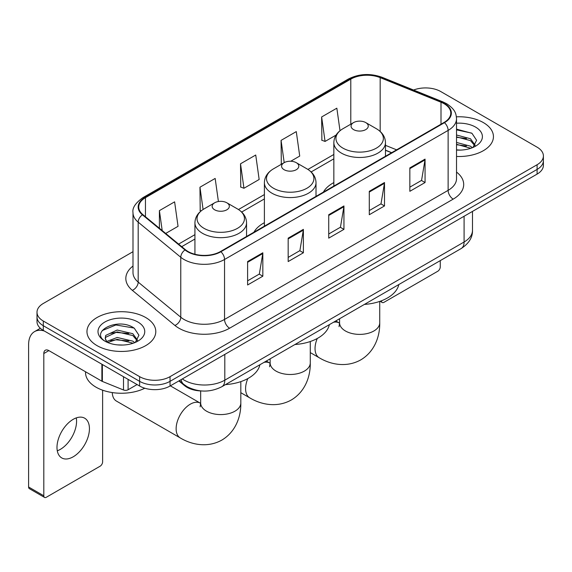 <?xml version="1.0" encoding="UTF-8"?>
<svg xmlns="http://www.w3.org/2000/svg" width="572" height="572" viewBox="0 0 572 572"><rect width="100%" height="100%" fill="white"/><g stroke="black" fill="none" stroke-linecap="round" stroke-linejoin="round"><path stroke-width="0.86" d="M264.393 222.687A38.002 21.936 0 0 0 253.954 232.203M333.848 182.59A38.002 21.936 0 0 0 323.409 192.099M391.534 152.767L385.471 150.314M201.551 390.962A21.507 12.42 180 0 1 184.627 385.671L178.872 380.923M132.997 251.694L43.3 303.475A21.507 12.42 0 0 0 37.001 312.255L37.001 321.621A21.507 12.42 0 0 0 43.3 330.401L139.625 386.021A21.507 12.42 0 0 0 170.048 386.021L537.101 174.102A21.507 12.42 0 0 0 543.4 165.322L543.4 160.639A21.507 12.42 0 0 1 537.101 169.419A21.507 12.42 0 0 0 543.4 160.639L543.4 155.956A21.507 12.42 0 0 0 537.101 147.176L440.776 91.563A21.507 12.42 0 0 0 413.577 90.033M37.001 312.255A21.507 12.42 0 0 0 43.3 321.035L139.625 376.655A21.507 12.42 0 0 0 170.048 376.655L170.048 381.338L537.101 169.419L170.048 381.338A21.507 12.42 0 0 1 139.625 381.338A21.507 12.42 0 0 0 170.048 381.338L170.048 386.021M43.3 321.035L43.3 325.718L139.625 381.338L43.3 325.718A21.507 12.42 0 0 1 37.001 316.938A21.507 12.42 0 0 0 43.3 325.718L43.3 330.401M483.361 122.587A34.413 19.87 0 0 0 456.406 116.824A34.413 19.87 0 0 1 483.361 122.587A34.413 19.87 0 0 1 493.443 136.636A34.413 19.87 0 0 0 483.361 122.587M145.71 317.524A34.413 19.87 0 0 0 108.208 313.22A34.413 19.87 0 0 0 86.965 331.574A34.413 19.87 0 0 0 97.04 345.624A34.413 19.87 0 0 0 134.549 349.935A34.413 19.87 0 0 0 155.791 331.574A34.413 19.87 0 0 0 145.71 317.524A34.413 19.87 0 0 0 108.208 313.22A34.413 19.87 0 0 0 86.965 331.574A34.413 19.87 0 0 0 97.04 345.624A34.413 19.87 0 0 0 134.549 349.935A34.413 19.87 0 0 0 155.791 331.574A34.413 19.87 0 0 0 145.71 317.524M444.072 103.704A22.944 13.249 180 0 1 450.786 113.07A22.944 13.249 180 0 1 444.072 122.437L220.492 251.523A22.944 13.249 180 0 1 185.471 249.749L142.878 214.629A22.944 13.249 180 0 1 138.731 207.035A22.944 13.249 180 0 1 145.452 197.669L350.793 79.115A22.944 13.249 180 0 1 380.173 77.628L441.005 102.224A22.944 13.249 180 0 1 444.072 103.704M444.473 103.475A23.516 13.578 0 0 0 441.334 101.952L380.502 77.363A23.516 13.578 0 0 0 350.386 78.879L145.045 197.433A23.516 13.578 0 0 0 142.414 214.822L185.006 249.943A23.516 13.578 0 0 0 220.899 251.751L444.473 122.673A23.516 13.578 0 0 0 444.473 103.475M247.612 261.561L247.612 284.978L262.827 276.197L262.827 252.781L247.612 261.561M247.612 280.823L259.33 274.06L262.762 253.56A5.734 3.31 -120 0 0 262.827 252.781M259.223 274.117L262.827 276.197M288.174 238.145L288.174 261.561L303.382 252.781L303.382 229.365L288.174 238.145M288.174 257.407L299.885 250.643L303.324 230.144A5.734 3.31 -120 0 0 303.382 229.365M299.785 250.7L303.382 252.781M409.845 167.896L409.845 191.313L425.06 182.532L425.06 159.116L409.845 167.896M409.845 187.158L421.564 180.394L424.996 159.895A5.734 3.31 -120 0 0 425.06 159.116M421.457 180.452L425.06 182.532M369.29 191.313L369.29 214.729L384.498 205.949L384.498 182.532L369.29 191.313M369.29 210.575L381.002 203.811L384.441 183.312A5.734 3.31 -120 0 0 384.498 182.532M380.902 203.868L384.498 205.949M328.728 214.729L328.728 238.145L343.944 229.365L343.944 205.949L328.728 214.729M328.728 233.991L340.447 227.227L343.879 206.728A5.734 3.31 -120 0 0 343.944 205.949M340.34 227.284L343.944 229.365M456.527 156.456A34.413 19.87 0 0 0 493.443 136.636A34.413 19.87 0 0 1 456.527 156.456M170.048 376.655L537.101 164.736A21.507 12.42 0 0 0 543.4 155.956M165.694 233.447L178.042 226.319L174.61 201.852L159.402 210.632L159.402 228.257M290.755 161.24L299.721 156.07L296.282 131.603L281.074 140.383L281.324 163.656M340.004 130.723L336.844 108.187L321.636 116.967L321.879 140.24M218.411 201.516L215.165 178.435L199.957 187.216L200.207 210.489M240.519 163.799L243.951 188.267L259.159 179.486L255.727 155.019L240.519 163.799L240.762 187.073M243.951 188.267L240.519 186.98M281.996 163.907L281.074 163.563M281.074 140.383L284.198 162.641M321.636 116.967L325.068 141.434L336.064 135.085M325.068 141.434L321.636 140.147M201.18 210.853L199.957 210.396M199.957 187.216L203.089 209.495M159.402 210.632L162.198 230.559M456.527 149.878L460.546 150.1M456.527 142.442L470.484 146.196L472.379 147.712M456.527 144.301L470.82 148.284M456.527 135.006L470.484 138.76L475.139 145.188M456.527 136.865L470.484 140.619L474.767 145.674M456.527 150.05A23.373 13.492 0 0 0 475.554 146.175A23.373 13.492 0 0 0 475.554 127.091A23.373 13.492 0 0 0 456.527 123.216M472.93 147.483L476.59 140.29L471.964 133.312L456.527 129.136M456.527 129.858L471.643 133.104M456.527 137.287L466.473 138.567M456.527 144.723L466.473 146.003M381.402 300.808L381.46 300.843A3.582 2.066 120 0 0 382.203 302.488A3.582 2.066 120 0 0 383.991 302.309L437.73 271.278A3.582 2.066 120 0 0 440.268 266.888L440.268 260.618M353.575 129.608A8.601 4.969 0 0 0 365.744 129.608A8.601 4.969 0 0 0 365.744 122.587L376.426 128.75A23.709 13.692 0 0 1 376.426 148.112A23.709 13.692 0 0 1 342.893 148.112A23.709 13.692 0 0 1 342.893 128.75C337.051 132.225 334.034 136.83 333.848 142.571A25.811 14.901 0 0 0 341.405 153.11A25.811 14.901 0 0 0 369.533 156.342A25.811 14.901 0 0 0 385.471 142.571C385.278 136.83 382.26 132.225 376.426 128.75L365.744 122.587A8.601 4.969 0 0 0 353.575 122.587A8.601 4.969 0 0 0 353.575 129.608M364.4 304.418A39.432 22.766 0 0 0 398.806 284.556M284.12 169.712A8.601 4.969 0 0 0 296.282 169.712A8.601 4.969 0 0 0 296.282 162.684L306.971 168.854A23.709 13.692 0 0 1 306.971 188.217A23.709 13.692 0 0 1 273.437 188.217A23.709 13.692 0 0 1 273.437 168.854C267.596 172.322 264.579 176.927 264.393 182.675A25.811 14.901 0 0 0 271.95 193.207A25.811 14.901 0 0 0 300.078 196.439A25.811 14.901 0 0 0 316.016 182.675C315.823 176.927 312.805 172.322 306.971 168.854L296.282 162.684A8.601 4.969 0 0 0 284.12 162.684A8.601 4.969 0 0 0 284.12 169.712M294.938 344.523A39.432 22.766 0 0 0 329.35 324.653M112.262 392.571A20.077 11.59 120 0 0 116.409 401.065L180.287 437.945A20.077 11.59 -60 0 1 177.213 421.857A20.077 11.59 -60 0 1 190.326 404.168A20.077 11.59 -60 0 1 200.364 403.174L200.665 403.346M214.664 209.81A8.601 4.969 0 0 0 226.827 209.81A8.601 4.969 0 0 0 226.827 202.788L237.509 208.952A23.709 13.692 0 0 1 237.509 228.314A23.709 13.692 0 0 1 203.975 228.314A23.709 13.692 0 0 1 203.975 208.952C198.141 212.419 195.123 217.031 194.93 222.773A25.811 14.901 0 0 0 202.495 233.312A25.811 14.901 0 0 0 230.623 236.543A25.811 14.901 0 0 0 246.553 222.773C246.368 217.031 243.35 212.419 237.509 208.952L226.827 202.788A8.601 4.969 0 0 0 214.664 202.788A8.601 4.969 0 0 0 214.664 209.81M225.482 384.62A39.432 22.766 0 0 0 259.895 364.757M76.276 417.896A22.944 13.249 -60 0 1 60.346 449.363A22.944 13.249 -60 0 1 57.286 450.8M73.216 456.792A22.944 13.249 120 0 0 88.202 436.579A22.944 13.249 120 0 0 84.685 418.196A22.944 13.249 120 0 0 73.216 419.326A22.944 13.249 120 0 0 58.222 439.546A22.944 13.249 120 0 0 61.74 457.929A22.944 13.249 120 0 0 73.216 456.792M128.092 379.358L128.092 389.754L137.094 384.556M44.373 331.024A28.679 16.559 -120 0 0 34.542 331.617A28.679 16.559 -120 0 0 28.6 344.744L28.6 487.001L43.808 495.781L43.808 353.532A7.171 4.14 60 0 1 45.295 350.25A7.171 4.14 60 0 1 48.877 350.6L101.887 381.209L101.887 364.228M43.808 495.781A3.582 2.066 120 0 0 44.552 497.425L29.344 488.645A3.582 2.066 -60 0 1 28.6 487.001M44.552 497.425A3.582 2.066 120 0 0 46.346 497.247L100.086 466.223A3.582 2.066 120 0 0 102.617 461.833L102.617 390.19M128.092 389.754A3.582 2.066 180 0 1 123.502 389.982L102.367 381.438A3.582 2.066 180 0 1 101.887 381.209M85.528 371.764L85.528 372.558A35.85 20.699 0 0 0 96.032 387.187A35.85 20.699 0 0 0 144.802 388.224M117.489 344.88L122.894 345.045M106.749 341.455L117.181 337.473L132.833 341.134L134.727 342.649M107.708 342.456L117.181 339.332L133.176 343.229M106.914 342.178L105.234 338.252A16.202 9.352 0 0 0 107.851 342.578M105.234 338.252L105.727 335.414L117.181 330.037L132.833 333.698L137.487 340.125M105.277 338.481L105.727 337.273L117.181 331.896L132.833 335.557L137.123 340.612M135.285 342.421L138.946 335.235L134.313 328.257C117.918 316.466 88.774 331.996 105.598 341.52L105.684 341.577M137.902 322.036A23.373 13.492 0 0 0 104.848 322.036A23.373 13.492 0 0 0 104.848 341.119A23.373 13.492 0 0 0 137.902 341.119A23.373 13.492 0 0 0 137.902 322.036M102.181 330.595L115.909 324.967L133.998 328.042M110.754 333.333L115.909 332.403L128.822 333.505M110.754 340.769L115.909 339.832L128.822 340.941M184.627 385.035L184.627 385.671M182.318 378.936A28.679 16.559 0 0 0 184.241 380.166A28.679 16.559 0 0 0 224.803 380.166L464.092 242.006A28.679 16.559 0 0 0 472.493 230.302C472.708 237.416 468.911 243.508 461.125 248.577L221.829 386.729A14.343 8.28 60 0 0 224.803 380.166L224.803 354.404M464.092 216.252L464.092 242.006A14.343 8.28 60 0 1 461.125 248.577M181.152 379.608A14.343 9.588 129.5 0 0 183.655 384.27L179.301 380.68M537.101 174.102L537.101 164.736M139.625 386.021L139.625 376.655M456.527 172.072A35.85 20.699 180 0 1 453.196 199.127L229.615 328.206A7.171 4.14 60 0 1 224.546 319.426L448.126 190.347A28.679 16.559 0 0 0 456.527 178.636L456.527 118.69A28.679 16.559 180 0 1 448.126 130.402A7.171 4.14 -120 0 0 444.473 122.673M229.615 328.206A35.85 20.699 180 0 1 178.922 328.206A35.85 20.699 180 0 1 174.903 325.447L132.311 290.326A35.85 20.699 180 0 1 132.997 266.037M183.991 319.426A28.679 16.559 0 0 0 224.546 319.426L224.546 259.481A28.679 16.559 180 0 1 180.773 257.271L138.181 222.15A28.679 16.559 180 0 1 132.997 212.655L132.997 272.601A28.679 16.559 0 0 0 138.181 282.096L180.773 317.217A28.679 16.559 0 0 0 183.991 319.426M456.527 118.69C456.063 113.764 455.605 109.667 446.639 103.704L442.871 101.873A7.171 3.361 112 0 0 441.334 101.952M442.871 101.873L382.039 77.284C370.163 73.08 358.894 73.688 348.219 79.108A7.171 4.14 60 0 1 350.386 78.879M145.045 197.433A7.171 4.14 -120 0 0 142.878 197.662C135.435 203.017 132.146 208.008 132.997 212.655M142.414 214.822A7.171 4.798 129.5 0 0 138.181 222.15L138.181 282.096A7.171 4.798 -50.5 0 1 132.311 290.326M382.039 77.284A7.171 3.361 112 0 0 380.502 77.363M185.006 249.943A7.171 4.798 129.5 0 0 180.773 257.271L180.773 317.217A7.171 4.798 -50.5 0 1 174.903 325.447M220.899 251.751A7.171 4.14 60 0 1 224.546 259.481L448.126 130.402L448.126 190.347A7.171 4.14 60 0 0 453.196 199.127M145.452 197.669L145.452 216.752M441.005 102.224L441.005 124.21M380.173 77.628L380.173 131.46M396.611 149.843L385.471 145.338M350.793 79.115L350.793 124.188M333.848 154.469L307.922 169.434M264.393 194.566L238.467 209.531M194.93 234.663L178.607 244.094M328.728 215.472L343.879 206.728M369.29 192.056L384.441 183.312M409.845 168.64L424.996 159.895M288.174 238.889L303.324 230.144M247.612 262.305L262.762 253.56M379.729 301.415L379.729 322.794A20.077 11.59 180 0 1 373.852 330.995A20.077 11.59 180 0 1 345.459 330.995A20.077 11.59 180 0 1 339.582 322.794L339.046 326.648M333.483 322.265A20.077 11.59 -60 0 1 339.275 322.973L339.582 323.144M379.729 322.794C379.994 335.971 374.889 351.465 360.782 359.874C346.453 367.875 330.487 364.564 319.197 357.743A20.077 11.59 -60 0 1 317.26 338.481M310.274 341.513L310.274 362.898A20.077 11.59 180 0 1 304.397 371.092A20.077 11.59 180 0 1 276.004 371.092A20.077 11.59 180 0 1 270.127 362.898L269.584 366.745M264.028 362.369A20.077 11.59 -60 0 1 269.82 363.07L270.12 363.249M310.274 362.898C310.539 376.069 305.434 391.563 291.327 399.978C276.998 407.979 261.032 404.661 249.742 397.847A20.077 11.59 -60 0 1 247.805 378.578M240.819 381.617L240.819 402.995A20.077 11.59 180 0 1 234.942 411.189A20.077 11.59 180 0 1 206.549 411.189A20.077 11.59 180 0 1 200.672 402.995L200.128 406.842M43.808 353.532L48.877 350.6M102.367 364.507L102.367 381.438M123.502 389.982L123.502 376.705M221.829 386.729C210.289 392.528 198.749 392.528 187.216 386.729L183.655 384.27M472.493 230.302L472.493 211.404M348.219 79.108L142.878 197.662M333.848 158.83L311.132 171.943M264.393 198.927L241.677 212.048M194.93 239.032L181.724 246.661M391.691 152.681L385.471 150.164M382.203 302.488L380.115 301.28M319.197 357.743L310.274 352.595M385.471 156.27L385.471 142.571M333.848 186.079L333.848 142.571M353.575 122.587L342.893 128.75M339.275 322.973L335.771 320.949M339.582 318.747L339.582 322.794M249.742 397.847L240.819 392.692M316.016 196.375L316.016 182.675M264.393 226.176L264.393 182.675M284.12 162.684L273.437 168.854M269.82 363.07L266.309 361.046M270.127 358.844L270.127 362.898M240.819 402.995C241.084 416.173 235.971 431.66 221.872 440.075C207.543 448.076 191.577 444.766 180.287 437.945M246.553 236.472L246.553 222.773M194.93 254.254L194.93 222.773M214.664 202.788L203.975 208.952M200.364 403.174L170.349 385.843M200.672 390.933L200.672 402.995M34.542 331.617L40.34 328.271"/></g></svg>
